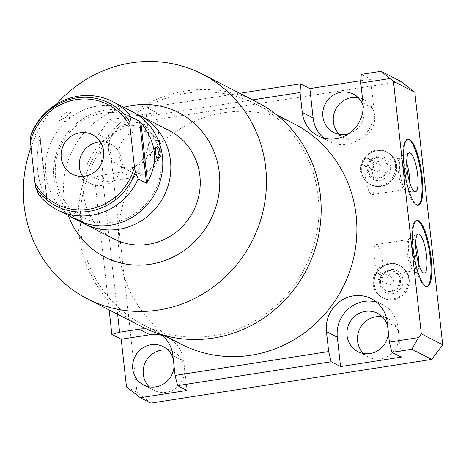 <?xml version="1.0" encoding="UTF-8"?>
<svg xmlns="http://www.w3.org/2000/svg" width="466" height="466" viewBox="0 0 466 466"><rect width="100%" height="100%" fill="white"/><g stroke="black" fill="none" stroke-linecap="round" stroke-linejoin="round"><path stroke-width="0.35" stroke-dasharray="2.33 1.75" d="M146.475 328.955A31.711 30.243 117.1 0 1 156.984 332.019A31.711 30.243 117.1 0 1 160.916 334.448M117.624 314.288L102.258 175.129L94.511 177.33L109.149 309.942M252.607 99.881L146.481 116.389L148.677 136.322A31.711 30.243 117.1 0 1 121.748 172.094L102.258 175.129M294.063 123.775A123.834 118.102 -62.9 0 0 224.181 112.702A123.834 118.102 -62.9 0 0 120.409 215.409A123.834 118.102 -62.9 0 0 181.082 344.17M186.208 93.235A123.834 118.102 -62.9 0 0 82.43 195.941A123.834 118.102 -62.9 0 0 143.103 324.703A123.834 118.102 -62.9 0 0 212.985 335.776A123.834 118.102 -62.9 0 0 316.758 233.064A123.834 118.102 -62.9 0 0 256.084 104.302A123.834 118.102 -62.9 0 0 186.208 93.235M257.156 102.211A126.187 120.344 -62.9 0 0 185.951 90.934A126.187 120.344 -62.9 0 0 80.204 195.592A126.187 120.344 -62.9 0 0 142.031 326.8M123.874 107.343A81.096 77.344 -62.9 0 0 68.38 215.595M113.908 238.93A60.825 58.005 117.1 0 1 84.107 175.688A60.825 58.005 117.1 0 1 135.076 125.237A60.825 58.005 117.1 0 1 169.397 130.678M56.468 104.221A126.187 120.344 -62.9 0 0 31.006 147.209M80.548 221.624A60.825 58.005 117.1 0 1 55.163 158.289A60.825 58.005 117.1 0 1 105.654 110.157A60.825 58.005 -62.9 0 1 135.874 113.698M131.936 111.473A60.825 58.005 -62.9 0 0 97.615 106.038A60.825 58.005 117.1 0 0 46.641 156.483A60.825 58.005 117.1 0 0 76.441 219.725M38.567 194.392L46.996 198.644L40.198 137.045L40 138.344C34.641 161.306 36.831 181.14 46.571 197.834L40.093 136.823L31.74 132.542M70.884 216.853L69.853 216.346M66.347 116.989L70.488 112.487L67.937 111.857L62.223 114.875L59.246 120.863L66.347 116.989M82.657 176.346A22.141 21.116 -62.9 0 0 90.474 183.447A22.141 21.116 -62.9 0 0 112.527 181.42A22.141 21.116 -62.9 0 0 121.766 160.45A22.141 21.116 117.1 0 0 110.669 144.041L92.53 134.744M100.347 141.839A22.141 21.116 117.1 0 1 110.669 144.041M416.616 220.529A33.453 8.271 81.2 0 0 416.22 220.552A33.453 8.271 81.2 0 0 412.765 251.937A33.453 8.271 81.2 0 0 424.98 286.363A33.453 8.271 -98.8 0 0 426.501 286.66L427.281 286.538M426.885 286.561A33.453 8.271 -98.8 0 1 426.501 286.66M385.085 275.336L382.953 273.903A3.973 3.792 117.1 0 1 377.6 279.076A3.973 3.792 117.1 0 1 378.753 271.69L379.062 274.509A15.896 3.932 81.2 0 1 374.309 257.156A15.896 3.932 81.2 0 1 376.213 244.539A15.896 3.932 81.2 0 1 376.936 244.679A15.896 3.932 -98.8 0 1 382.091 257.092A15.896 3.932 -98.8 0 1 382.673 273.699L384.899 273.886L385.085 275.336L413.971 270.839A15.896 3.932 -98.8 0 0 415.614 255.927A15.896 3.932 -98.8 0 0 409.812 239.571A15.896 3.932 81.2 0 0 409.084 239.431A15.896 3.932 81.2 0 0 408.175 240.101L409.76 237.782A18.017 4.456 81.2 0 1 410.552 237.083A18.017 4.456 81.2 0 1 411.612 237.177A18.017 4.456 -98.8 0 1 415.666 244.318M418.753 264.187A18.017 4.456 -98.8 0 1 416.086 272.627A18.017 4.456 -98.8 0 1 415.503 272.459A18.017 4.456 81.2 0 1 415.113 272.202A18.017 4.456 81.2 0 1 409.154 255.502A18.017 4.456 81.2 0 1 409.76 237.782M408.175 240.101A15.896 3.932 81.2 0 0 407.645 255.741A15.896 3.932 81.2 0 0 412.899 270.472A15.896 3.932 81.2 0 0 413.249 270.699A15.896 3.932 -98.8 0 0 413.971 270.839M385.854 281.382A3.973 3.792 117.1 0 1 391.469 277.253A3.973 3.792 117.1 0 1 391.801 283.963A3.973 3.792 117.1 0 1 385.854 281.382M378.753 271.69L382.673 273.699M367.214 169.088A10.38 9.902 117.1 0 1 371.548 159.255A10.38 9.902 117.1 0 1 381.887 158.306A10.38 9.902 117.1 0 1 387.095 165.995A10.38 9.902 117.1 0 1 382.761 175.828A10.38 9.902 117.1 0 1 372.421 176.777A10.38 9.902 117.1 0 1 367.214 169.088M373.348 168.133A3.973 3.792 117.1 0 1 378.969 164.003A3.973 3.792 117.1 0 1 379.301 170.713A3.973 3.792 117.1 0 1 373.348 168.133M379.72 282.338A10.38 9.902 117.1 0 1 384.048 272.505A10.38 9.902 117.1 0 1 394.393 271.556A10.38 9.902 117.1 0 1 399.595 279.245A10.38 9.902 117.1 0 1 395.261 289.077A10.38 9.902 117.1 0 1 384.922 290.027A10.38 9.902 117.1 0 1 379.72 282.338M368.082 169.531A10.38 9.902 117.1 0 1 372.416 159.698A10.38 9.902 117.1 0 1 382.755 158.749A10.38 9.902 117.1 0 1 387.962 166.438A10.38 9.902 117.1 0 1 383.629 176.27A10.38 9.902 117.1 0 1 373.289 177.226A10.38 9.902 117.1 0 1 368.082 169.531M407.954 278.522A18.209 17.364 117.1 0 1 400.358 295.77A18.209 17.364 117.1 0 1 382.219 297.436A18.209 17.364 117.1 0 1 373.091 283.945A18.209 17.364 117.1 0 1 380.693 266.698A18.209 17.364 117.1 0 1 398.832 265.032A18.209 17.364 117.1 0 1 407.954 278.522M380.588 282.78A10.38 9.902 117.1 0 1 384.916 272.948A10.38 9.902 117.1 0 1 395.261 271.998A10.38 9.902 117.1 0 1 400.463 279.687A10.38 9.902 117.1 0 1 396.129 289.52A10.38 9.902 117.1 0 1 385.79 290.475A10.38 9.902 117.1 0 1 380.588 282.78M395.453 165.273A18.209 17.364 117.1 0 1 387.858 182.521A18.209 17.364 117.1 0 1 369.719 184.186A18.209 17.364 117.1 0 1 360.591 170.696A18.209 17.364 117.1 0 1 368.187 153.454A18.209 17.364 117.1 0 1 386.326 151.782A18.209 17.364 117.1 0 1 395.453 165.273M409.195 279.157A18.209 17.364 117.1 0 1 401.593 296.405A18.209 17.364 117.1 0 1 383.454 298.071A18.209 17.364 117.1 0 1 374.332 284.58A18.209 17.364 117.1 0 1 381.928 267.333A18.209 17.364 117.1 0 1 400.067 265.667A18.209 17.364 117.1 0 1 409.195 279.157M398.832 265.032L399.624 265.439A18.209 17.364 117.1 0 0 381.485 267.105A18.209 17.364 117.1 0 0 373.883 284.353A18.209 17.364 117.1 0 1 381.485 267.105A18.209 17.364 117.1 0 1 399.624 265.439A18.209 17.364 117.1 0 1 408.746 278.93A18.209 17.364 117.1 0 0 399.624 265.439L400.067 265.667M150.833 403.113L137.01 392.337L109.126 139.788L120.146 125.15L400.993 81.468M119.08 155.207A21.529 20.533 -62.9 0 0 129.874 171.162A21.529 20.533 -62.9 0 0 151.328 169.187A21.529 20.533 -62.9 0 0 160.31 148.794A21.529 20.533 -62.9 0 0 149.516 132.839A21.529 20.533 -62.9 0 0 128.068 134.808A21.529 20.533 -62.9 0 0 119.08 155.207M363.532 353.513A21.529 20.533 -62.9 0 0 368.379 357.02A21.529 20.533 -62.9 0 0 389.826 355.051A21.529 20.533 -62.9 0 0 398.814 334.652A21.529 20.533 -62.9 0 0 388.021 318.697A21.529 20.533 -62.9 0 0 382.341 316.816M339.33 134.319A21.529 20.533 -62.9 0 0 344.176 137.831A21.529 20.533 -62.9 0 0 365.629 135.856A21.529 20.533 -62.9 0 0 374.612 115.463A21.529 20.533 -62.9 0 0 363.824 99.508A21.529 20.533 -62.9 0 0 358.144 97.621M396.688 165.908A18.209 17.364 117.1 0 1 389.093 183.155A18.209 17.364 117.1 0 1 370.953 184.821A18.209 17.364 117.1 0 1 361.826 171.331A18.209 17.364 117.1 0 1 369.427 154.083A18.209 17.364 117.1 0 1 387.566 152.417A18.209 17.364 117.1 0 1 396.688 165.908M149.225 386.844A21.529 20.533 -62.9 0 0 154.071 390.351A21.529 20.533 -62.9 0 0 175.525 388.382A21.529 20.533 -62.9 0 0 184.513 367.989A21.529 20.533 -62.9 0 0 173.719 352.034A21.529 20.533 -62.9 0 0 168.04 350.147M174.074 366.334A21.529 20.533 -62.9 0 0 173.987 362.589A21.529 20.533 -62.9 0 0 173.259 358.942M401.278 357.125L398.034 327.744A31.711 30.243 -62.9 0 0 382.137 304.246A31.711 30.243 -62.9 0 0 376.417 302.044M388.376 333.004A21.529 20.533 -62.9 0 0 388.289 329.258A21.529 20.533 -62.9 0 0 387.561 325.612M360.905 80.67L370.592 79.168L361.232 74.368M323.882 138.128A31.711 30.243 -62.9 0 0 329.008 141.489A31.711 30.243 -62.9 0 0 360.602 138.588A31.711 30.243 -62.9 0 0 373.831 108.549L370.592 79.168M348.9 133.626A21.529 20.533 -62.9 0 0 364.092 110.063A21.529 20.533 -62.9 0 0 363.171 105.794M186.977 390.461L183.732 361.074A31.711 30.243 -62.9 0 0 167.836 337.582A31.711 30.243 -62.9 0 0 162.11 335.38M121.748 172.094L132.6 177.657L103.871 182.124L98.6 134.394L109.621 119.756L156.285 112.498L146.93 107.698L146.481 116.389M132.6 177.657A31.711 30.243 -62.9 0 0 159.529 141.885L156.285 112.498M108.555 149.813A21.529 20.533 -62.9 0 0 119.348 165.768A21.529 20.533 -62.9 0 0 140.802 163.793A21.529 20.533 -62.9 0 0 149.784 143.4A21.529 20.533 -62.9 0 0 138.99 127.445A21.529 20.533 -62.9 0 0 117.543 129.414A21.529 20.533 -62.9 0 0 108.555 149.813M126.484 386.943L137.01 392.337M98.6 134.394L109.126 139.788M103.871 182.124L94.511 177.33M146.93 107.698L239.71 93.27M109.621 119.756L120.146 125.15M386.326 151.782L387.118 152.19A18.209 17.364 117.1 0 0 368.979 153.856A18.209 17.364 117.1 0 0 361.383 171.104A18.209 17.364 117.1 0 1 368.979 153.856A18.209 17.364 117.1 0 1 387.118 152.19A18.209 17.364 117.1 0 1 396.246 165.68A18.209 17.364 117.1 0 0 387.118 152.19L387.566 152.417M367.109 166.211L366.794 163.397L371.979 162.733C374.297 164.801 373.982 166.63 371.029 168.22L367.109 166.211A3.973 3.792 117.1 0 1 364.767 159.116A3.973 3.792 117.1 0 1 370.686 162.791L400.108 158.102A15.896 3.932 81.2 0 0 399.199 158.778A15.896 3.932 81.2 0 0 398.669 174.412A15.896 3.932 81.2 0 0 403.923 189.149A15.896 3.932 81.2 0 0 404.267 189.377A15.896 3.932 -98.8 0 0 404.995 189.516A15.896 3.932 -98.8 0 0 406.632 174.604A15.896 3.932 -98.8 0 0 400.83 158.248A15.896 3.932 81.2 0 0 400.108 158.102M379.062 274.509L382.953 273.903M371.029 168.22A15.896 3.932 -98.8 0 1 374.227 184.92A15.896 3.932 -98.8 0 1 372.118 194.631A15.896 3.932 -98.8 0 1 371.396 194.491A15.896 3.932 81.2 0 1 365.723 179.055A15.896 3.932 81.2 0 1 366.794 163.397M406.684 162.989A18.017 4.456 -98.8 0 0 402.63 155.854A18.017 4.456 81.2 0 0 401.575 155.76A18.017 4.456 81.2 0 0 400.777 156.46A18.017 4.456 81.2 0 0 400.178 174.179A18.017 4.456 81.2 0 0 406.131 190.879A18.017 4.456 81.2 0 0 406.527 191.136A18.017 4.456 -98.8 0 0 407.103 191.305L415.154 191.806M409.777 182.864A18.017 4.456 -98.8 0 1 407.103 191.305M407.633 139.206A33.453 8.271 81.2 0 0 407.243 139.223A33.453 8.271 81.2 0 0 403.789 170.614A33.453 8.271 81.2 0 0 415.998 205.04A33.453 8.271 -98.8 0 0 417.524 205.337L418.299 205.215M417.909 205.238A33.453 8.271 -98.8 0 1 417.524 205.337M40 138.344L46.571 197.834M172.88 355.511L183.732 361.074M148.677 136.322L159.529 141.885M362.985 102.986L373.831 108.549M387.182 322.181L398.034 327.744M143.103 324.703L163.683 335.252M256.084 104.302L276.664 114.857M113.098 222.154C141.786 218.729 165.529 186.715 160.636 157.106C157.275 128.47 130.602 108.38 103.324 113.168C78.131 116.401 55.908 141.448 55.349 168.255C53.264 201.254 82.459 227.781 113.098 222.154M90.474 183.447L72.329 174.144M157.543 161.015L149.953 155.079L155.434 147.046M69.085 215.915L78.638 211.995L82.564 221.531M70.488 112.487L68.694 121.894L59.246 120.863M416.22 220.552L416.994 220.43M416.086 272.627L424.13 273.128M410.552 237.083L418.066 234.159M412.899 270.472L415.113 272.202M384.899 273.886L391.469 277.253M381.887 158.306L382.755 158.749M382.219 297.436L383.454 298.071M373.779 284.237C371.594 270.548 387.823 258.653 399.624 265.439C404.942 268.364 408.018 272.895 408.857 279.047C411.041 292.735 394.813 304.63 383.011 297.844C377.693 294.92 374.617 290.388 373.779 284.237M396.921 270.705C400.381 272.593 402.403 275.587 402.974 279.693C404.459 289.025 393.351 297.098 385.714 292.572C382.248 290.691 380.233 287.697 379.662 283.584C378.176 274.258 389.285 266.185 396.921 270.705M154.071 390.351L143.545 384.957M167.836 337.582L156.984 332.019M329.008 141.489L318.162 135.926M382.137 304.246L371.286 298.683M173.719 352.034L163.193 346.634M129.874 171.162L119.348 165.768M149.516 132.839L138.99 127.445M368.379 357.02L357.853 351.626M388.021 318.697L377.495 313.303M344.176 137.831L333.65 132.431M363.824 99.508L353.298 94.115M369.719 184.186L370.953 184.821M361.272 170.987C359.094 157.298 375.316 145.404 387.118 152.19C392.436 155.114 395.517 159.646 396.356 165.797C398.535 179.486 382.312 191.38 370.511 184.594C365.193 181.67 362.111 177.138 361.272 170.987M384.421 157.461C387.881 159.343 389.896 162.337 390.467 166.444C391.953 175.775 380.85 183.849 373.208 179.323C369.748 177.441 367.732 174.447 367.161 170.34C365.676 161.009 376.778 152.935 384.421 157.461M372.421 176.777L373.289 177.226M394.393 271.556L395.261 271.998M384.922 290.027L385.79 290.475M368.723 158.755L378.969 164.003M365.099 165.826L375.34 171.074M372.118 194.631L404.995 189.516M403.923 189.149L406.131 190.879M399.199 158.778L400.777 156.46M401.575 155.76L409.09 152.836M407.243 139.223L408.018 139.107M377.6 279.076L387.846 284.324M376.213 244.539L409.084 239.431"/><path stroke-width="0.7" d="M418.503 337.588L389.384 342.114L391.918 352.331L411.793 349.238L418.503 337.588L421.322 333.837L442.7 344.793L431.679 359.432L150.833 403.113L140.307 397.719L126.484 386.943L121.212 339.213L111.852 334.413L109.149 309.942M160.916 334.448A31.711 30.243 117.1 0 1 172.88 355.511L175.082 375.445L328.664 351.556L326.462 331.623A31.711 30.243 117.1 0 1 339.697 301.589A31.711 30.243 117.1 0 1 371.286 298.683A31.711 30.243 117.1 0 1 387.182 322.181L389.384 342.114M117.624 314.288L119.605 332.211L139.089 329.182A31.711 30.243 117.1 0 1 146.475 328.955M360.783 83.053L361.232 74.368L381.106 71.275L389.902 78.527L360.783 83.053L362.985 102.986A31.711 30.243 117.1 0 1 349.75 133.026A31.711 30.243 117.1 0 1 318.162 135.926A31.711 30.243 117.1 0 1 302.265 112.434L300.063 92.501L252.607 99.881M389.902 78.527L393.444 81.288L421.322 333.837M163.683 335.252L181.082 344.17A123.834 118.102 -62.9 0 0 250.958 355.243A123.834 118.102 -62.9 0 0 354.737 252.531A123.834 118.102 -62.9 0 0 294.063 123.775L276.664 114.857M31.006 147.209A126.187 120.344 -62.9 0 0 87.323 298.753L142.031 326.8A126.187 120.344 -62.9 0 0 213.236 338.077A126.187 120.344 -62.9 0 0 318.983 233.419A126.187 120.344 -62.9 0 0 257.156 102.211L202.448 74.17A126.187 120.344 -62.9 0 0 131.243 62.887A126.187 120.344 -62.9 0 0 56.468 104.221M87.323 298.753A126.187 120.344 -62.9 0 0 158.527 310.036A126.187 120.344 -62.9 0 0 264.274 205.372A126.187 120.344 -62.9 0 0 202.448 74.17M68.38 215.595A81.096 77.344 -62.9 0 0 150.419 264.222A81.096 77.344 -62.9 0 0 219.3 172.729A81.096 77.344 -62.9 0 0 132.886 105.386A81.096 77.344 -62.9 0 0 123.874 107.343M84.486 223.849A60.825 58.005 117.1 0 0 118.807 229.284A60.825 58.005 -62.9 0 0 169.775 178.839A60.825 58.005 -62.9 0 0 139.975 115.597L169.397 130.678A60.825 58.005 117.1 0 1 199.198 193.92A60.825 58.005 117.1 0 1 148.229 244.365A60.825 58.005 117.1 0 1 113.908 238.93L84.486 223.849A60.825 58.005 117.1 0 1 80.548 221.624M139.975 115.597A60.825 58.005 -62.9 0 0 135.874 113.698M57.178 209.851A60.825 58.005 117.1 0 1 38.567 194.392L35.777 187.373L34.915 182.602A56.007 53.415 -62.9 0 0 88.482 209.292A56.007 53.415 -62.9 0 0 134.453 167.119L135.315 171.89L138.111 178.909A60.825 58.005 117.1 0 1 91.499 215.286A60.825 58.005 117.1 0 1 57.178 209.851L73.611 218.041C83.408 221.682 84.783 222.387 77.735 220.156L72.847 217.884L76.441 219.725A60.825 58.005 117.1 0 0 110.762 225.16A60.825 58.005 -62.9 0 0 161.737 174.715A60.825 58.005 -62.9 0 0 131.936 111.473L112.673 101.6A60.825 58.005 117.1 0 1 131.284 117.059L129.798 121.888L129.944 126.286A56.007 53.415 -62.9 0 0 76.372 99.596A56.007 53.415 -62.9 0 0 30.407 141.769L30.255 137.371L31.74 132.542A60.825 58.005 117.1 0 1 78.346 96.159A60.825 58.005 117.1 0 1 112.673 101.6M72.847 217.884L70.884 216.853M82.564 221.531L77.735 220.156M34.915 182.602L30.407 141.769M134.453 167.119L129.944 126.286M61.232 157.741A22.141 21.116 -62.9 0 0 72.329 174.144A22.141 21.116 -62.9 0 0 94.388 172.123A22.141 21.116 -62.9 0 0 103.627 151.147A22.141 21.116 -62.9 0 0 92.53 134.744A22.141 21.116 -62.9 0 0 70.471 136.771A22.141 21.116 -62.9 0 0 61.232 157.741M100.347 141.839A22.141 21.116 117.1 0 0 79.371 167.044A22.141 21.116 -62.9 0 0 82.657 176.346M131.284 117.059L139.637 121.341L140.913 122.651L147.477 182.142C158.696 162.18 156.512 142.351 140.913 122.651M138.111 178.909L146.464 183.19L139.637 121.341M147.477 182.142L146.464 183.19M159.389 154.986L157.543 161.015L155.271 152.871L155.434 147.046L157.525 148.625L159.389 154.986M328.664 351.556L331.198 361.773L177.616 385.662L175.082 375.445M411.793 349.238L431.679 359.432M393.444 81.288L414.816 92.245L442.7 344.793M409.544 139.398A33.453 8.271 81.2 0 0 408.018 139.107A33.453 8.271 81.2 0 0 404.564 170.498A33.453 8.271 81.2 0 0 416.773 204.918A33.453 8.271 81.2 0 0 418.299 205.215A33.453 8.271 81.2 0 0 421.753 173.824A33.453 8.271 81.2 0 0 409.544 139.398M418.52 220.727A33.453 8.271 81.2 0 0 416.994 220.43A33.453 8.271 81.2 0 0 413.54 251.821A33.453 8.271 81.2 0 0 425.755 286.246A33.453 8.271 81.2 0 0 427.281 286.538A33.453 8.271 81.2 0 0 430.735 255.147A33.453 8.271 81.2 0 0 418.52 220.727M426.885 286.561A33.453 8.271 -98.8 0 0 429.85 254.483A33.453 8.271 -98.8 0 0 417.746 220.843A33.453 8.271 81.2 0 0 416.616 220.529M419.225 234.264A19.747 4.881 -98.8 0 1 426.501 255.118A19.747 4.881 -98.8 0 1 424.13 273.128A19.747 4.881 -98.8 0 1 423.495 272.942A19.747 4.881 81.2 0 1 416.359 253.149A19.747 4.881 81.2 0 1 418.066 234.159A19.747 4.881 81.2 0 1 419.225 234.264M415.666 244.318A18.017 4.456 -98.8 0 1 418.753 264.187M381.106 71.275L400.993 81.468L414.816 92.245M382.341 316.816A21.529 20.533 -62.9 0 0 357.585 341.065A21.529 20.533 -62.9 0 0 363.532 353.513M358.144 97.621A21.529 20.533 -62.9 0 0 333.382 121.876A21.529 20.533 -62.9 0 0 339.33 134.319M168.04 350.147A21.529 20.533 -62.9 0 0 143.278 374.396A21.529 20.533 -62.9 0 0 149.225 386.844M173.259 358.942A21.529 20.533 -62.9 0 0 163.193 346.634A21.529 20.533 -62.9 0 0 141.74 348.609A21.529 20.533 -62.9 0 0 132.758 369.002A21.529 20.533 -62.9 0 0 143.545 384.957A21.529 20.533 -62.9 0 0 174.074 366.334M391.918 352.331L401.278 357.125L340.559 366.573L331.198 361.773M376.417 302.044A31.711 30.243 -62.9 0 0 337.314 337.186L340.559 366.573M387.561 325.612A21.529 20.533 -62.9 0 0 377.495 313.303A21.529 20.533 -62.9 0 0 356.047 315.278A21.529 20.533 -62.9 0 0 347.059 335.671A21.529 20.533 -62.9 0 0 357.853 351.626A21.529 20.533 -62.9 0 0 388.376 333.004M302.265 112.434L313.117 117.997L309.873 88.61L360.905 80.67M313.117 117.997A31.711 30.243 -62.9 0 0 323.882 138.128M363.171 105.794A21.529 20.533 -62.9 0 0 353.298 94.115A21.529 20.533 -62.9 0 0 331.844 96.083A21.529 20.533 -62.9 0 0 322.856 116.477A21.529 20.533 -62.9 0 0 333.65 132.431A21.529 20.533 -62.9 0 0 348.9 133.626M162.11 335.38A31.711 30.243 -62.9 0 0 149.941 334.745L121.212 339.213M177.616 385.662L186.977 390.461L140.307 397.719M119.605 332.211L111.852 334.413M239.71 93.27L300.512 83.81L300.063 92.501M309.873 88.61L300.512 83.81M406.684 162.989A18.017 4.456 -98.8 0 1 409.777 182.864M410.249 152.941A19.747 4.881 -98.8 0 1 417.524 173.795A19.747 4.881 -98.8 0 1 415.154 191.806A19.747 4.881 -98.8 0 1 414.519 191.619A19.747 4.881 81.2 0 1 407.383 171.826A19.747 4.881 81.2 0 1 409.09 152.836A19.747 4.881 81.2 0 1 410.249 152.941M417.909 205.238A33.453 8.271 -98.8 0 0 420.874 173.16A33.453 8.271 -98.8 0 0 408.764 139.52A33.453 8.271 81.2 0 0 407.633 139.206M135.315 171.89A57.912 55.233 117.1 0 1 89.047 211.343A57.912 55.233 117.1 0 1 35.777 187.373M30.255 137.371A57.912 55.233 117.1 0 1 76.523 97.912A57.912 55.233 117.1 0 1 129.798 121.888M139.089 329.182L149.941 334.745M326.462 331.623L337.314 337.186"/></g></svg>
